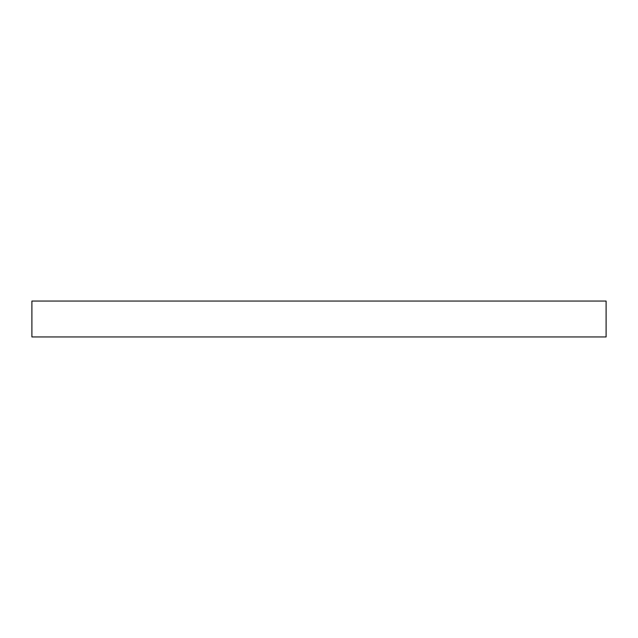 <?xml version="1.0" encoding="UTF-8"?>
<svg xmlns="http://www.w3.org/2000/svg" width="638" height="638" viewBox="0 0 638 638"><rect width="100%" height="100%" fill="white"/><g stroke="black" fill="none" stroke-linecap="round" stroke-linejoin="round"><path stroke-width="0.96" d="M606.1 301.056L31.9 301.056L31.9 336.944L606.1 336.944L606.1 301.056"/></g></svg>

